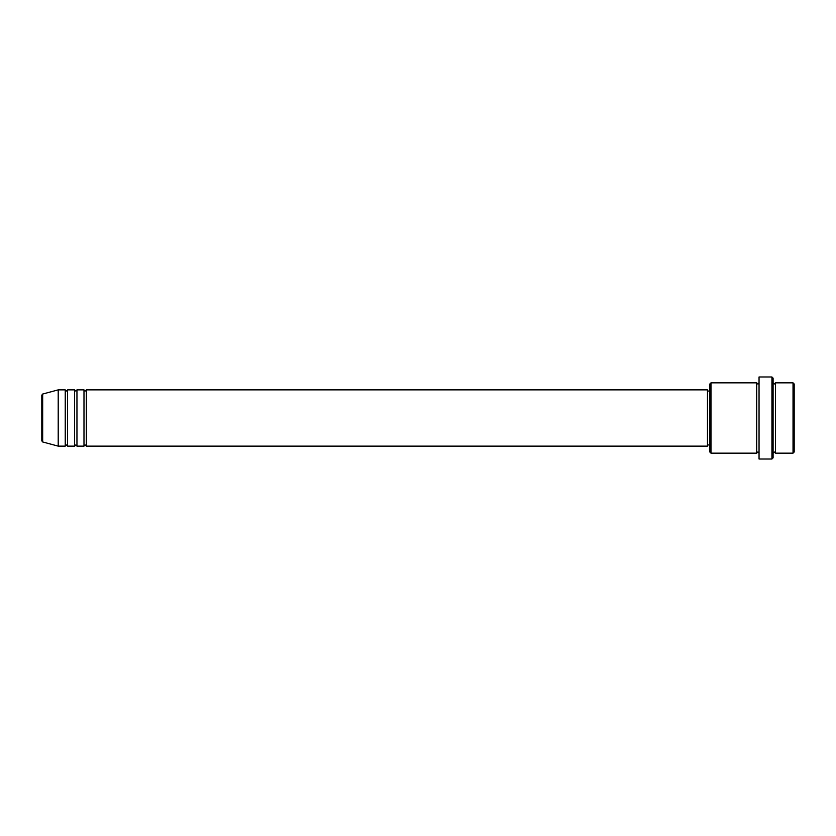 <?xml version="1.0" encoding="UTF-8"?>
<svg xmlns="http://www.w3.org/2000/svg" width="836" height="836" viewBox="0 0 836 836"><rect width="100%" height="100%" fill="white"/><g stroke="black" fill="none" stroke-linecap="round" stroke-linejoin="round"><path stroke-width="1.25" d="M41.8 440.833L41.8 395.167L42.667 394.038L42.667 441.962L41.8 440.833M86.338 389.869L86.338 446.131L707.475 446.131L707.475 389.869L86.338 389.869L85.167 391.049L83.987 389.869L83.987 446.131L76.954 446.131L76.954 389.869L83.987 389.869M74.613 389.869L74.613 446.131L67.58 446.131L67.58 389.869L74.613 389.869L75.783 391.049L76.954 389.869M65.239 389.869L65.239 446.131L58.206 446.131L58.206 389.869L65.239 389.869L66.41 391.049L67.58 389.869M793.03 382.846L794.2 384.017L794.2 451.983L793.03 453.154L793.03 382.846L775.453 382.846L775.453 453.154L793.03 453.154M710.987 453.154L709.816 451.983L709.816 384.017L710.987 382.846L710.987 453.154L756.695 453.154L756.695 382.846L757.865 384.017L759.046 382.846M771.931 376.984L773.101 378.154L773.101 457.846L771.931 459.016L771.931 376.984L759.046 376.984L759.046 459.016L771.931 459.016M773.101 382.846L774.272 384.017L775.453 382.846M707.475 444.951L709.816 444.951M42.667 441.962L58.206 446.131M42.667 394.038L58.206 389.869M710.987 382.846L756.695 382.846M707.475 391.049L709.816 391.049M756.695 453.154L757.865 451.983L759.046 453.154M775.453 453.154L774.272 451.983L773.101 453.154M67.58 446.131L66.41 444.951L65.239 446.131M76.954 446.131L75.783 444.951L74.613 446.131M86.338 446.131L85.167 444.951L83.987 446.131"/></g></svg>
